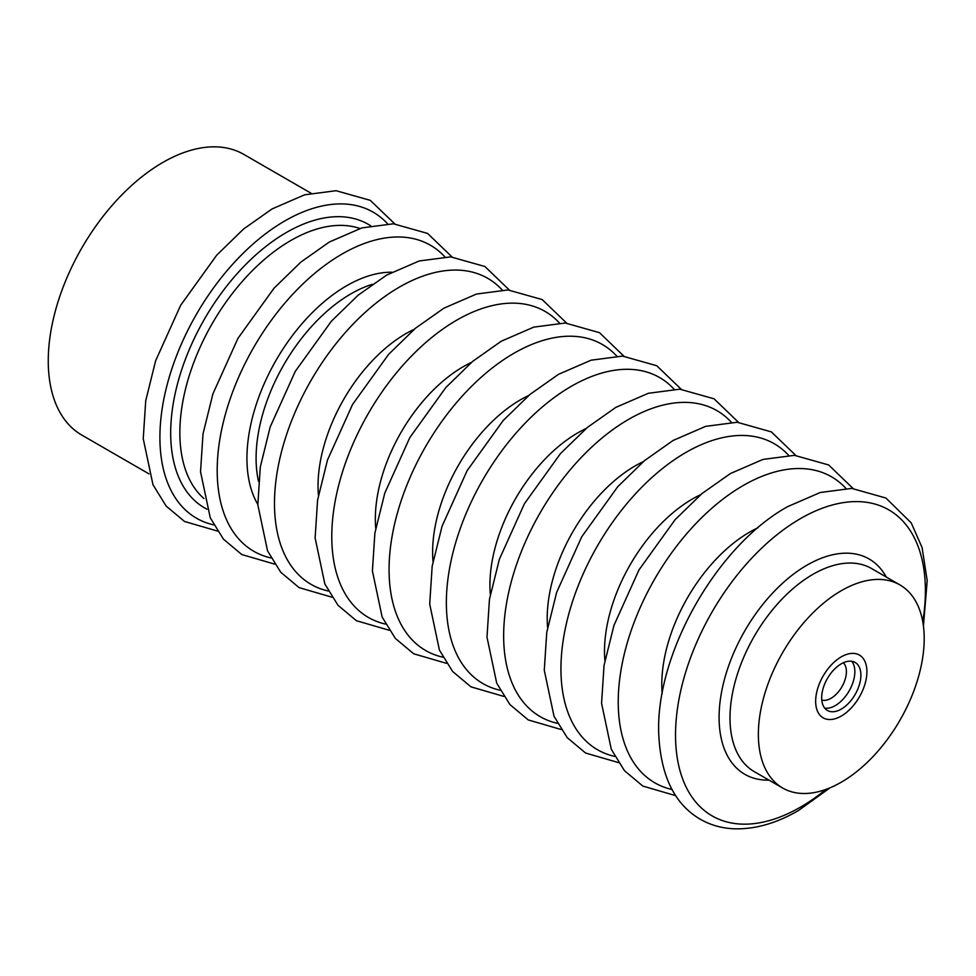<?xml version="1.0" encoding="UTF-8"?>
<svg xmlns="http://www.w3.org/2000/svg" width="976" height="976" viewBox="0 0 976 976"><rect width="100%" height="100%" fill="white"/><g stroke="black" fill="none" stroke-linecap="round" stroke-linejoin="round"><path stroke-width="1.46" d="M824.732 708.149A27.718 16.006 120 0 0 844.557 697.523A27.718 16.006 120 0 0 854.842 672.013A27.718 16.006 120 0 0 851.792 661.289M821.792 700.073A21.753 12.554 120 0 0 837.786 692.582A21.753 12.554 120 0 0 846.399 671.939A21.753 12.554 120 0 0 843.325 662.765M821.682 697.413A27.718 16.006 -60 0 1 833.919 669.731A27.718 16.006 -60 0 1 855.135 662.448A27.718 16.006 -60 0 1 860.881 675.502A27.718 16.006 -60 0 1 848.644 703.184A27.718 16.006 -60 0 1 827.416 710.467A27.718 16.006 -60 0 1 821.682 697.413M866.908 672.122A36.246 20.923 -60 0 1 850.901 708.332A36.246 20.923 -60 0 1 823.158 717.848A36.246 20.923 -60 0 1 815.655 700.792A36.246 20.923 -60 0 1 831.662 664.583A36.246 20.923 -60 0 1 859.405 655.067A36.246 20.923 -60 0 1 866.908 672.122A36.246 20.923 -60 0 1 850.901 708.332A36.246 20.923 -60 0 1 823.158 717.848A36.246 20.923 -60 0 1 815.655 700.792A36.246 20.923 -60 0 1 831.662 664.583A36.246 20.923 -60 0 1 859.405 655.067A36.246 20.923 -60 0 1 866.908 672.122M310.978 193.175L243.854 154.428A162.04 93.562 120 0 0 162.833 162.443A162.04 93.562 120 0 0 56.974 305.244A162.04 93.562 120 0 0 81.813 435.089L148.938 473.848M841.275 590.712A117.266 67.71 120 0 0 764.672 694.046A117.266 67.71 120 0 0 782.642 788.01A117.266 67.71 120 0 0 841.275 782.203A117.266 67.71 120 0 0 917.891 678.869A117.266 67.71 120 0 0 899.909 584.905A117.266 67.71 120 0 0 841.275 590.712M899.909 584.905L871.556 568.532A117.266 67.71 120 0 0 812.923 574.339A117.266 67.71 120 0 0 736.319 677.673A117.266 67.71 120 0 0 754.289 771.65L782.642 788.01M768.99 780.129A124.318 71.773 -60 0 1 721.276 693.643A124.318 71.773 -60 0 1 806.993 565.153A124.318 71.773 -60 0 1 886.257 577.011M662.179 693.619A124.318 71.773 -60 0 1 749.702 532.079A124.318 71.773 -60 0 1 757.925 527.772M604.888 660.545A124.318 71.773 -60 0 1 692.411 499.004A124.318 71.773 -60 0 1 700.634 494.698M547.597 627.458A124.318 71.773 -60 0 1 635.12 465.93A124.318 71.773 -60 0 1 643.343 461.624M490.306 594.384A124.318 71.773 -60 0 1 577.829 432.844A124.318 71.773 -60 0 1 586.051 428.537M433.015 561.31A124.318 71.773 -60 0 1 520.537 399.77A124.318 71.773 -60 0 1 528.76 395.463M257.81 504.372A140.934 81.362 -60 0 1 346.59 285.785A140.934 81.362 -60 0 1 391.852 272.206M372.222 284.333A134.176 77.47 120 0 0 350.97 293.825A134.176 77.47 120 0 0 258.506 481.314M375.723 528.236A124.318 71.773 -60 0 1 463.246 366.695A124.318 71.773 -60 0 1 471.469 362.389M318.432 495.161A124.318 71.773 -60 0 1 405.955 333.621A124.318 71.773 -60 0 1 414.178 329.315M206.961 509.204A163.712 94.526 -60 0 1 178.876 378.847A163.712 94.526 -60 0 1 286.456 232.459A163.712 94.526 -60 0 1 370.612 225.749M359.937 228.482A156.965 90.622 120 0 0 290.836 240.499A156.965 90.622 120 0 0 190.869 370.709A156.965 90.622 120 0 0 203.984 498.59M213.707 524.868A176.693 102.016 -60 0 1 165.591 391.022A176.693 102.016 -60 0 1 284.833 220.93A176.693 102.016 -60 0 1 387.545 223.76M270.999 557.943A176.693 102.016 -60 0 1 222.882 424.096A176.693 102.016 -60 0 1 342.125 254.004A176.693 102.016 -60 0 1 444.836 256.834M328.29 591.017A176.693 102.016 -60 0 1 280.173 457.171A176.693 102.016 -60 0 1 399.416 287.09A176.693 102.016 -60 0 1 502.128 289.909M385.581 624.091A176.693 102.016 -60 0 1 337.464 490.245A176.693 102.016 -60 0 1 456.707 320.165A176.693 102.016 -60 0 1 559.419 322.983M442.872 657.177A176.693 102.016 -60 0 1 394.755 523.331A176.693 102.016 -60 0 1 513.998 353.239A176.693 102.016 -60 0 1 616.71 356.069M500.163 690.252A176.693 102.016 -60 0 1 452.047 556.405A176.693 102.016 -60 0 1 571.289 386.313A176.693 102.016 -60 0 1 674.001 389.143M557.455 723.326A176.693 102.016 -60 0 1 509.338 589.48A176.693 102.016 -60 0 1 628.581 419.387A176.693 102.016 -60 0 1 731.292 422.218M614.746 756.4A176.693 102.016 -60 0 1 566.629 622.554A176.693 102.016 -60 0 1 685.872 452.474A176.693 102.016 -60 0 1 788.584 455.292M672.037 789.486A176.693 102.016 -60 0 1 623.92 655.628A176.693 102.016 -60 0 1 743.163 485.548A176.693 102.016 -60 0 1 845.875 488.378M825.94 789.413A176.693 102.016 -60 0 1 800.454 807.152A176.693 102.016 -60 0 1 675.526 735.026A176.693 102.016 -60 0 1 800.454 518.622A176.693 102.016 -60 0 1 922.771 621.7M394.731 223.858L370.294 200.348L336.11 190.71L304.622 194.81L272.084 208.925L243.61 228.982L216.733 255.139L180.682 305.244L155.623 360.766L145.717 400.819L143.24 438.7L152.976 484.73L166.164 506.093L184.513 521.465L217.38 531.042M452.022 256.932L427.586 233.423L393.401 223.797L361.913 227.896L329.376 241.999L300.901 262.068L274.024 288.213L237.973 338.318L212.914 393.84L203.008 433.905L200.531 471.774L210.267 517.817L223.455 539.167L241.804 554.551L274.671 564.128M509.313 290.006L484.877 266.497L450.692 256.871L419.204 260.97L386.667 275.073L358.192 295.142L331.315 321.287L295.264 371.392L270.206 426.915L260.299 466.979L257.823 504.848L267.558 550.891L280.746 572.241L299.095 587.625L331.962 597.202M566.605 323.08L542.168 299.571L507.984 289.945L476.495 294.044L443.958 308.16L415.483 328.217L388.607 354.361L352.556 404.479L327.497 459.989L317.59 500.054L315.114 537.922L324.849 583.965L338.038 605.327L356.386 620.699L389.253 630.276M623.896 356.167L599.471 332.657L565.275 323.019L533.787 327.119L501.249 341.234L472.774 361.291L445.898 387.448L409.847 437.553L384.788 493.075L374.882 533.128L372.405 570.997L382.141 617.039L395.329 638.402L413.678 653.774L446.544 663.351M681.187 389.241L656.763 365.732L622.566 356.094L591.078 360.193L558.54 374.308L530.066 394.365L503.189 420.522L467.138 470.627L442.091 526.149L432.173 566.202L429.696 604.083L439.432 650.114L452.62 671.476L470.969 686.848L503.836 696.425M738.478 422.315L714.054 398.806L679.857 389.18L648.369 393.279L615.832 407.382L587.357 427.451L560.48 453.596L524.429 503.701L499.383 559.224L489.464 599.288L486.987 637.157L496.723 683.2L509.911 704.55L528.26 719.934L561.127 729.511M795.769 455.389L771.345 431.88L737.148 422.254L705.66 426.353L673.123 440.457L644.648 460.526L617.771 486.67L581.72 536.788L556.674 592.298L546.755 632.363L544.279 670.231L554.014 716.274L567.202 737.624L585.551 753.008L618.418 762.585M853.061 488.464L828.636 464.954L794.44 455.328L762.951 459.428L730.414 473.543L701.939 493.6L675.063 519.744L639.012 569.862L613.965 625.372L604.046 665.437L601.57 703.306L611.305 749.348L624.494 770.711L642.842 786.083L675.709 795.66M923.43 626.031L927.2 580.683L922.076 547.56L911.242 522.916L885.927 498.041L851.731 488.403L820.243 492.502L787.705 506.617C716.067 546.084 654.164 656.311 658.861 736.38C661.216 776.823 674.977 804.419 700.134 819.157C710.406 825.074 721.764 828.282 734.208 828.795C754.887 829.429 776.274 823.366 798.368 810.592L830.027 787.815"/></g></svg>
